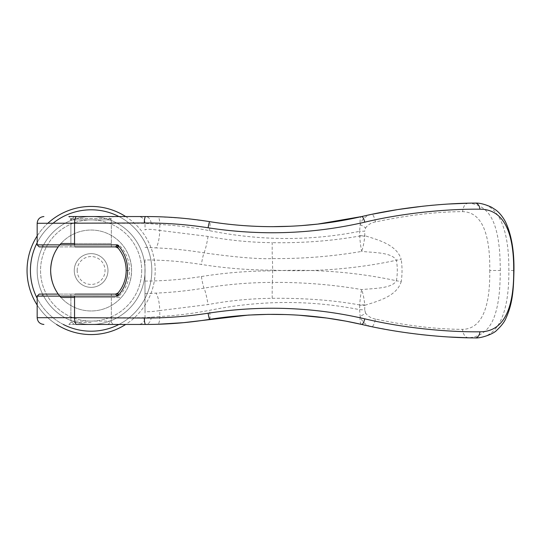 <?xml version="1.0" encoding="UTF-8"?>
<svg xmlns="http://www.w3.org/2000/svg" width="541" height="541" viewBox="0 0 541 541"><rect width="100%" height="100%" fill="white"/><g stroke="black" fill="none" stroke-linecap="round" stroke-linejoin="round"><path stroke-width="0.41" stroke-dasharray="2.71 2.03" d="M145.069 270.5A53.951 53.951 0 0 1 91.118 324.451A53.951 53.951 0 0 1 37.167 270.5A53.951 53.951 0 0 1 91.118 216.549A53.951 53.951 0 0 1 145.069 270.5A53.951 53.951 0 0 1 91.118 324.451A53.951 53.951 0 0 1 37.167 270.5A53.951 53.951 0 0 1 91.118 216.549A53.951 53.951 0 0 1 145.069 270.5A53.951 53.951 0 0 1 91.118 324.451A53.951 53.951 0 0 1 37.167 270.5A53.951 53.951 0 0 1 91.118 216.549A53.951 53.951 0 0 1 145.069 270.5A53.951 53.951 0 0 1 91.118 324.451A53.951 53.951 0 0 1 37.167 270.5A53.951 53.951 0 0 1 91.118 216.549A53.951 53.951 0 0 1 145.069 270.5M141.701 270.5A50.584 50.584 0 0 1 91.118 321.077A50.584 50.584 0 0 1 40.541 270.5A50.584 50.584 0 0 1 91.118 219.916A50.584 50.584 0 0 1 141.701 270.5A50.584 50.584 0 0 1 91.118 321.077A50.584 50.584 0 0 1 40.541 270.5A50.584 50.584 0 0 1 91.118 219.916A50.584 50.584 0 0 1 141.701 270.5M74.543 243.524L60.957 243.524A40.467 40.467 0 0 1 121.279 243.524C127.892 250.929 131.328 259.923 131.585 270.5C131.328 281.077 127.892 290.071 121.279 297.476A40.467 40.467 0 0 1 60.957 297.476L121.279 297.476A40.467 40.467 0 0 1 50.651 270.5A40.467 40.467 0 0 1 91.118 230.033A40.467 40.467 0 0 1 121.279 297.476L74.543 297.476M70.885 297.476L70.885 321.077L111.351 321.077L111.351 297.476L70.885 297.476L111.351 297.476M74.259 324.451L70.885 321.077L111.351 321.077L107.977 324.451L74.259 324.451L107.977 324.451M70.885 246.892L111.351 246.892L70.885 246.892L70.885 223.291L70.885 243.524L111.351 243.524L111.351 219.916L70.885 219.916L111.351 219.916L107.977 216.549L74.259 216.549L70.885 219.916M74.259 216.549L107.977 216.549M107.977 270.5A16.859 16.859 0 0 0 91.118 253.641A16.859 16.859 0 0 0 74.259 270.5A16.859 16.859 0 0 0 91.118 287.359A16.859 16.859 0 0 0 107.977 270.5A16.859 16.859 0 0 0 91.118 253.641A16.859 16.859 0 0 0 74.259 270.5A16.859 16.859 0 0 0 91.118 287.359A16.859 16.859 0 0 0 107.977 270.5M77.18 270.5A13.938 13.938 0 0 1 91.118 256.562A13.938 13.938 0 0 1 105.055 270.5A13.938 13.938 0 0 1 91.118 284.438A13.938 13.938 0 0 1 77.18 270.5M111.351 243.524L70.885 243.524M74.543 244.87A2.022 0.642 -90 0 0 75.185 246.892L58.252 246.892A40.467 40.467 0 0 1 131.585 270.5A40.467 40.467 0 0 1 91.118 310.96A40.467 40.467 0 0 1 50.651 270.5A40.467 40.467 0 0 1 91.118 230.033A40.467 40.467 0 0 1 103.514 309.019A40.467 40.467 0 0 1 58.252 294.101L75.185 294.101A2.022 0.642 90 0 0 74.543 296.13M125.674 216.549A64.068 64.068 0 0 1 91.118 334.568A64.068 64.068 0 0 1 27.05 270.5A64.068 64.068 0 0 1 91.118 206.432A64.068 64.068 0 0 1 125.674 324.451M118.925 216.549A60.693 60.693 0 0 1 91.118 331.193A60.693 60.693 0 0 1 30.424 270.5A60.693 60.693 0 0 1 91.118 209.8A60.693 60.693 0 0 1 118.925 324.451M56.568 324.451A64.068 64.068 0 0 1 37.167 305.05M63.311 324.451A60.693 60.693 0 0 1 37.167 298.307M37.167 242.693A60.693 60.693 0 0 1 52.971 223.291M37.167 235.944A64.068 64.068 0 0 1 47.804 223.291M144.954 259.93A1148.347 186.517 90 0 0 144.947 270.5L144.954 259.93C163.7 259.984 182.506 261.492 201.38 264.461C225.157 268.214 248.907 270.115 272.617 270.148L272.617 270.852C315.349 268.891 356.614 272.191 396.397 280.752C397.594 273.915 397.594 267.085 396.397 260.248C356.296 268.843 315.031 272.143 272.617 270.148A13.153 0.555 90.1 0 0 272.339 258.591A16.859 0.507 90.5 0 1 272.204 242.672C250.713 242.463 229.323 240.38 208.035 236.424L159.757 230.425A405.987 126.75 92.6 0 0 159.798 224.495L145.042 223.291A564.067 16.541 -89.7 0 1 145.029 229.993L145.029 230.006C145.908 228.951 150.817 229.1 159.757 230.425A16.859 4.504 -86.8 0 1 155.923 247.886C171.389 248.502 187.429 250.158 204.038 252.863C235.714 257.279 258.483 259.193 272.339 258.591C302.703 258.821 332.472 256.427 361.665 251.416C363.079 247.447 364.12 242.354 364.783 236.133A8.764 0.595 1.1 0 0 359.724 236.025C331.775 240.941 302.602 243.159 272.204 242.672M118.094 248.089L116.984 247.061L115.524 246.892L118.094 248.089C123.253 254.196 125.952 261.661 126.188 270.5C125.945 279.339 123.253 286.804 118.094 292.911L115.524 294.101L118.979 296.13L37.167 296.13M500.31 270.5C500.161 258.909 499.701 250.429 498.924 245.059C497.95 236.674 496.307 229.465 494.001 223.44C489.159 210.828 480.651 204.079 468.486 203.2L468.621 203.193A731.101 621.893 -87.1 0 1 475.106 203.085L475.113 203.085C499.985 202.523 509.155 231.717 508.838 270.5C509.169 309.391 499.911 338.497 475.106 337.909A731.547 622.664 90.9 0 1 468.621 337.807L468.486 337.8C480.651 336.921 489.159 330.172 494.001 317.56C496.307 311.528 497.95 304.326 498.924 295.934C499.701 290.564 500.161 282.091 500.31 270.5L489.761 270.5C490.166 239.115 484.08 212.031 462.596 211.659C437.142 211.68 408.097 215.102 375.461 221.925A8.764 1.907 78.2 0 0 371.917 214.304C367.19 215.575 368.042 215.528 365.033 217.387C363.309 218.341 361.672 220.762 360.13 224.65L359.603 231.338C310.176 241.103 260.133 240.873 209.482 230.662C192.839 227.45 176.278 225.394 159.798 224.495A8.764 2.36 -88.3 0 0 157.688 216.725L145.624 216.549A8.095 5.633 -90 0 1 151.237 223.967M111.351 246.892L111.351 218.571L91.118 218.571L111.351 218.571L113.373 216.549L68.863 216.549L113.373 216.549L68.863 216.549L70.885 218.571L91.118 218.571L70.885 218.571M91.118 322.429L70.885 322.429L91.118 322.429M113.373 324.451L68.863 324.451L113.373 324.451L111.351 322.429L111.351 294.101L70.885 294.101L111.351 294.101M70.885 294.101L70.885 322.429L68.863 324.451M118.121 247.866L118.979 244.87C125.755 251.599 129.313 260.14 129.657 270.507C129.313 280.86 125.755 289.401 118.979 296.13L118.121 293.134L116.085 294.101L39.189 294.101M43.429 246.892L41.569 244.87L118.979 244.87L116.085 246.892L39.189 246.892M290.754 226.246L301.209 225.631M145.029 311.007L144.947 270.5A1148.347 186.517 90 0 0 144.954 281.07L145.029 311.007A563.898 16.528 -90.3 0 1 145.042 317.709L159.798 316.505A405.987 126.743 87.4 0 0 159.757 310.575C150.817 311.9 145.908 312.049 145.029 311.007M37.167 223.291L145.042 223.291A6.742 6.742 90 0 0 138.307 216.549L145.624 216.549M209.482 230.662A10.117 1.231 -80.9 0 0 209.685 221.648L183.541 218.327L157.688 216.725M151.237 317.033A8.095 5.633 90 0 1 145.624 324.451L157.688 324.269A8.764 2.36 88.3 0 0 159.798 316.505C176.278 315.599 192.839 313.543 209.482 310.338C260.133 300.12 310.176 299.897 359.603 309.662L360.13 316.35C362.139 322.098 366.074 325.547 371.917 326.69L397.5 331.396L421.026 334.588M299.038 315.214L285.946 314.558M371.917 214.304L361.719 216.549A16.176 3.983 -103 0 0 360.13 224.65A8.784 2.265 -146.6 0 1 365.594 227.903L364.681 231.203A8.778 0.798 -1.7 0 0 359.603 231.338A404.472 129.056 -89.9 0 1 359.724 235.802L359.724 236.025C359.981 241.036 360.989 248.704 361.665 251.416C373.872 252.694 391.907 252.295 396.397 260.248A16.94 0.453 -9.9 0 1 401.212 259.382C396.634 244.458 377.719 239.866 364.823 235.68L364.783 236.133M448.874 204.004L433.327 205.167M430.622 205.411L423.278 206.162M468.486 203.2C465.233 203.382 463.272 206.202 462.596 211.659M468.486 337.8A8.764 5.978 88.4 0 1 462.596 329.341C484.08 328.969 490.166 301.878 489.761 270.5M118.114 292.884L118.472 292.444M144.981 247.345L155.923 247.886M70.885 317.709L145.042 317.709A6.742 6.742 -90 0 1 138.307 324.451M375.461 319.068C371.261 318.318 367.975 316.329 365.594 313.097A8.784 2.265 146.6 0 1 360.13 316.35A16.176 3.983 103 0 0 361.719 324.451L371.917 326.69A8.764 1.907 101.8 0 0 375.461 319.068C408.097 325.898 437.142 329.32 462.596 329.341M430.629 335.582L448.78 336.989M144.954 281.07C163.7 281.016 182.506 279.508 201.38 276.539C225.029 272.786 248.772 270.885 272.617 270.852A13.153 0.555 89.9 0 1 272.339 282.402C249.469 282.497 226.699 284.41 204.038 288.13C187.429 290.835 171.389 292.498 155.923 293.107A16.859 4.504 -93.2 0 1 159.757 310.575L208.035 304.576C229.337 300.613 250.726 298.531 272.204 298.321C304.63 298.003 333.804 300.221 359.724 304.975A8.764 0.595 178.9 0 0 364.783 304.867C364.12 298.646 363.079 293.547 361.665 289.577C360.982 292.296 359.981 299.964 359.724 304.975L359.724 305.198A8.764 0.71 -178.5 0 0 364.823 305.32L364.783 304.867M272.204 298.321A16.859 0.507 -90.5 0 1 272.339 282.402C302.703 282.186 332.478 284.58 361.665 289.577C373.872 288.299 391.907 288.705 396.397 280.752A16.94 0.446 -170.1 0 0 401.212 281.618A74.847 73.738 90 0 0 401.212 259.382M359.724 305.198A404.546 128.974 -90.1 0 1 359.603 309.662A8.778 0.798 -178.3 0 0 364.681 309.797A410.294 130.347 90.2 0 0 364.823 305.32C377.719 301.127 396.634 296.542 401.212 281.618M359.724 235.802A8.764 0.71 178.5 0 1 364.823 235.68A410.328 130.374 89.8 0 0 364.681 231.203M365.594 313.097L364.681 309.797M375.461 221.925C371.437 222.581 368.151 224.569 365.594 227.903M144.981 293.655L155.923 293.107M118.121 293.134L116.795 293.858M43.429 294.101L41.569 296.13M126.188 270.507L129.657 270.507M41.569 244.87L37.167 244.87M209.685 319.346A10.117 1.231 80.9 0 0 209.482 310.338M513.95 270.5L508.838 270.5M201.38 276.539A13.153 1.427 80.9 0 0 204.038 288.13A16.859 2.15 -99.7 0 1 208.035 304.576M208.035 236.424A16.859 2.15 -80.3 0 1 204.038 252.863A13.153 1.427 99.1 0 0 201.38 264.461"/><path stroke-width="0.81" d="M74.543 297.476L60.957 297.476C54.343 290.071 50.908 281.077 50.651 270.5C50.908 259.923 54.343 250.929 60.957 243.524L74.543 243.524M70.885 219.916L70.885 218.571M70.885 317.709L37.167 317.709L37.167 296.13L39.189 294.101L58.259 294.101A40.467 40.467 0 0 1 58.252 246.892L39.189 246.892L37.167 244.87L37.167 223.291C37.572 219.2 39.824 216.955 43.909 216.549M125.674 324.451A64.068 64.068 0 0 1 56.568 324.451M37.167 305.05A64.068 64.068 0 0 1 37.167 235.944M118.925 324.451A60.693 60.693 0 0 1 63.311 324.451M37.167 298.307A60.693 60.693 0 0 1 37.167 242.693M52.971 223.291A60.693 60.693 0 0 1 118.925 216.549M47.804 223.291A64.068 64.068 0 0 1 125.674 216.549M118.094 248.089L115.524 246.892L75.185 246.892M75.185 294.101L115.524 294.101L118.006 293.012C123.348 286.527 126.073 279.021 126.188 270.5C126.073 261.972 123.348 254.473 118.006 247.988L118.114 248.109M468.486 203.2L448.874 204.004M208.102 227.781A6.742 0.595 -80.9 0 1 209.685 221.648C230.25 224.968 251.227 226.638 272.617 226.665C251.457 226.659 230.48 224.988 209.685 221.648C188.302 218.233 166.946 216.535 145.624 216.549L76.612 216.549C75.341 216.9 74.651 219.152 74.543 223.291L74.543 244.87L117.424 244.843C131.037 258.179 131.037 282.815 117.424 296.157L74.543 296.13L74.543 317.709L144.325 318.02C165.776 318.115 187.03 316.512 208.102 313.219C261.005 305.063 313.232 306.936 364.776 318.832C404.35 328.286 448.611 332.181 479.887 331.802C505.301 331.904 513.991 305.516 513.707 270.5C513.984 235.572 505.368 209.11 479.874 209.198C448.584 208.826 404.337 212.714 364.776 222.168C313.219 234.064 260.992 235.937 208.102 227.781C187.03 224.481 165.776 222.885 144.325 222.98L37.167 223.291M43.909 324.451C39.824 324.045 37.572 321.794 37.167 317.709L74.543 317.709A6.742 2.164 90 0 0 76.707 324.451L145.624 324.451C166.946 324.465 188.302 322.761 209.685 319.346C261.154 311.298 311.832 313.002 361.719 324.451L346.03 321.171L326.865 318.054L299.038 315.214M76.707 324.451L145.624 324.451A6.742 1.305 90 0 1 144.325 318.02M301.209 225.631L317.75 224.089L361.719 216.549C332.911 223.223 303.21 226.591 272.617 226.665L290.754 226.246M76.612 216.549L68.863 216.549M113.373 216.549L138.307 216.549M157.688 324.269L183.541 322.673L248.393 315.072L268.133 314.362L285.946 314.558M433.327 205.167L430.622 205.411M423.278 206.162L397.5 209.604L371.917 214.304M468.486 337.8L448.78 336.989M118.114 292.884L117.424 296.157L115.605 294.155L118.1 292.904M364.776 318.832A6.742 1.718 103 0 1 361.719 324.451C401.537 333.912 446.014 337.868 475.12 337.909A6.749 4.761 89.9 0 0 475.268 337.909C480.746 338.47 493.548 334.061 496.807 330.213C501.487 325.763 504.51 321.821 505.889 318.385C513.098 302.588 513.531 288.062 513.95 270.5C514.234 250.699 511.407 234.463 505.47 221.796C501.446 214.452 497.504 211.24 495.813 209.982L491.37 207.129C484.804 204.207 479.434 202.861 475.262 203.091A6.742 4.754 -90 0 0 475.106 203.085C446.007 203.132 401.53 207.088 361.719 216.549A6.742 1.718 -103 0 1 364.776 222.168M421.026 334.588L430.629 335.582M479.887 331.802A6.749 4.761 89.9 0 1 475.268 337.909M479.881 209.198A6.742 4.754 -90 0 0 475.262 203.091M115.605 246.845L118.006 247.988L117.424 244.843L115.524 246.892L117.458 247.507M117.458 293.493L115.605 294.155M37.167 244.87L74.543 244.87M37.167 296.13L74.543 296.13M144.325 222.98A6.742 1.305 -90 0 1 145.624 216.549M208.102 313.219A6.742 0.595 80.9 0 0 209.685 319.346"/></g></svg>
